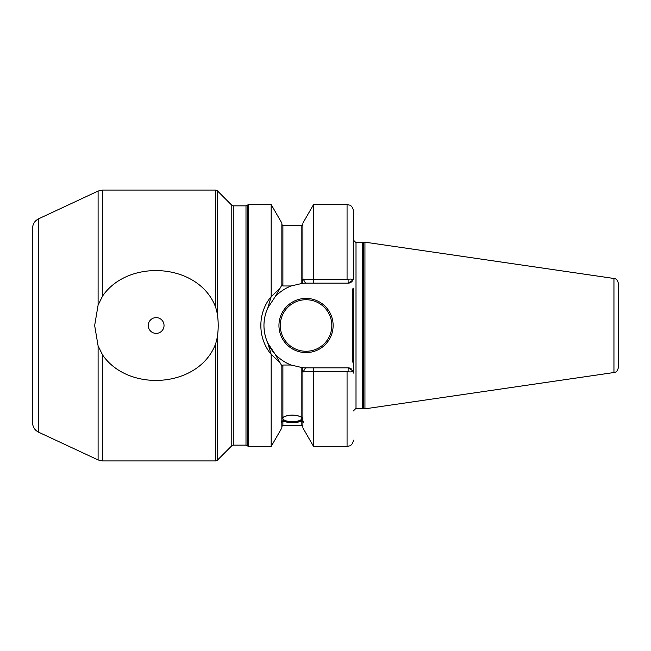<?xml version="1.0" encoding="UTF-8"?>
<svg xmlns="http://www.w3.org/2000/svg" width="651" height="651" viewBox="0 0 651 651"><rect width="100%" height="100%" fill="white"/><g stroke="black" fill="none" stroke-linecap="round" stroke-linejoin="round"><path stroke-width="0.98" d="M280.272 325.5A25.771 25.771 0 0 0 318.925 347.821A25.771 25.771 0 0 0 318.925 303.179A25.771 25.771 0 0 0 280.272 325.5M278.954 325.5A27.09 27.09 0 0 1 319.584 302.04A27.09 27.09 0 0 1 319.584 348.96A27.09 27.09 0 0 1 278.954 325.5M148.257 325.5A7.885 7.885 0 0 0 156.15 333.385A7.885 7.885 0 0 0 164.036 325.5A7.885 7.885 0 0 0 156.15 317.615A7.885 7.885 0 0 0 148.257 325.5M98.106 345.925L94.655 325.5L98.106 305.075L102.557 296.091C128.434 258.154 199.377 262.988 215.758 307.524L217.247 313.408C218.524 321.472 218.524 329.528 217.247 337.592L215.758 343.476C199.45 387.906 128.589 392.935 102.557 354.909L98.106 345.925L98.106 459.948L38.621 432.207C34.755 430.205 32.729 427.023 32.55 422.67L32.55 228.33C32.729 223.977 34.755 220.795 38.621 218.793L38.621 432.207M233.278 205.846L245.997 205.846L245.997 445.154L233.278 445.154L233.278 205.846L231.789 205.236L231.789 445.764L217.247 460.314L215.758 460.932L215.758 343.476M281.85 224.522L282.9 225.571L282.9 285.968L282.029 284.829L275.023 296.97L267.781 307.939L271.174 296.653L279.922 288.474L281.85 285.146L281.85 223.122L271.174 204.536L271.174 296.653C257.405 312.822 257.422 338.195 271.174 354.347L267.781 343.069C262.678 331.351 262.678 319.649 267.773 307.956M301.836 418.414A9.464 3.239 180 0 0 292.364 415.175A9.464 3.239 180 0 0 282.9 418.414A9.464 3.239 180 0 0 292.364 421.653A9.464 3.239 180 0 0 301.836 418.414M281.85 419.57A11.043 3.776 180 0 0 292.364 422.19A11.043 3.776 180 0 0 302.886 419.57M305.514 367.831L313.562 367.839L313.562 371.615L303.553 371.225L302.886 372.388L302.3 367.652A42.339 42.339 0 0 0 305.514 367.831L302.886 372.388L302.886 420.505L303.407 422.564L302.886 422.808L302.886 421.49L301.836 421.197C295.521 423.077 289.207 423.077 282.9 421.197L281.85 421.49L281.85 422.808L281.322 422.564M271.174 446.464L281.85 427.878L281.85 422.808C281.151 423.24 281.151 422.475 281.85 420.505L281.85 365.854L279.922 362.526L271.174 354.347L271.174 446.464L248.186 446.464L247.486 445.764L247.486 205.236L245.997 205.846M281.85 419.187L282.9 417.307C289.207 414.37 295.521 414.37 301.836 417.307L302.886 419.187M301.836 417.307L301.836 367.603A42.339 42.339 0 0 0 302.3 367.652L291.143 365.032L282.9 365.032L281.85 365.854M282.9 285.968L291.143 285.968L302.3 283.348L302.886 278.612L303.512 279.702L348.114 279.45C350.303 278.758 351.882 279.002 352.85 280.19L348.114 283.161L305.555 283.169M313.562 283.161L313.562 204.536L302.886 223.122L302.886 278.612L303.512 279.702M302.886 422.808L302.886 427.878L313.562 446.464L313.562 371.615L348.114 371.55C350.026 372.242 351.605 371.998 352.85 370.81L353.371 373.096L352.85 370.81A5.257 5.257 0 0 1 353.371 373.096L353.371 362.827A3.157 3.157 0 0 1 352.321 360.475L352.321 290.525A3.157 3.157 0 0 1 353.371 288.173L353.371 362.827M348.114 279.45L348.114 283.161A5.257 5.257 0 0 0 353.371 277.904L353.371 210.843L353.371 277.904L352.85 280.19M266.332 311.544A42.339 42.339 0 0 0 265.649 313.676M264.168 321.334A42.339 42.339 0 0 0 264.241 330.326M264.819 333.955A42.339 42.339 0 0 0 291.143 365.032M313.562 367.839L348.114 367.839A5.257 5.257 0 0 1 351.377 368.971M352.321 290.525L353.371 290.525M291.143 285.968A42.339 42.339 0 0 0 275.023 296.97M305.514 283.169A42.339 42.339 0 0 0 302.3 283.348M305.465 283.079L303.553 279.702M267.781 343.061L275.023 354.03L282.029 366.171M281.85 421.49L281.85 420.505M348.114 371.55L348.114 367.839L352.85 370.81M247.486 205.236L248.186 204.536L248.186 446.464M613.95 372.527L613.95 278.473C616.18 278.522 617.685 280.264 618.45 283.681L618.45 367.319C616.969 373.08 614.918 371.973 613.95 372.527L364.942 408.836L363.315 408.405L363.315 242.595L362.64 242.685L362.64 408.315L356.007 408.315L353.371 410.944M363.315 242.595L364.942 242.164L364.942 408.836M231.789 205.236L217.247 190.686L217.247 313.408M217.247 337.592L217.247 460.314M102.557 296.091L102.557 190.068L215.758 190.068L215.758 307.524M102.557 354.909L102.557 460.932L215.758 460.932M282.9 365.032L282.9 417.307M282.9 225.571L301.836 225.571L301.836 283.397M347.064 371.615L347.064 446.464L349.839 445.821C349.839 445.87 352.875 444.763 353.371 440.157M313.562 204.536L347.064 204.536L347.064 279.385M353.371 360.475L352.321 360.475M353.371 240.056L356.007 242.685L356.007 408.315M282.9 421.197L282.9 425.428L281.85 426.478M301.836 421.197L301.836 425.428L302.886 426.478M38.621 218.793L98.106 191.052L98.106 305.075M301.836 225.571L302.886 224.522M347.064 204.536L349.839 205.179C349.839 205.13 352.875 206.237 353.371 210.843M282.9 425.428L301.836 425.428M313.562 446.464L347.064 446.464M248.186 204.536L271.174 204.536M102.557 460.932L98.106 459.948M102.557 190.068L98.106 191.052M217.247 190.686L215.758 190.068M231.789 445.764L233.278 445.154M245.997 445.154L247.486 445.764M356.007 242.685L362.64 242.685M362.64 408.315L363.315 408.405M613.95 278.473L364.942 242.164"/></g></svg>
